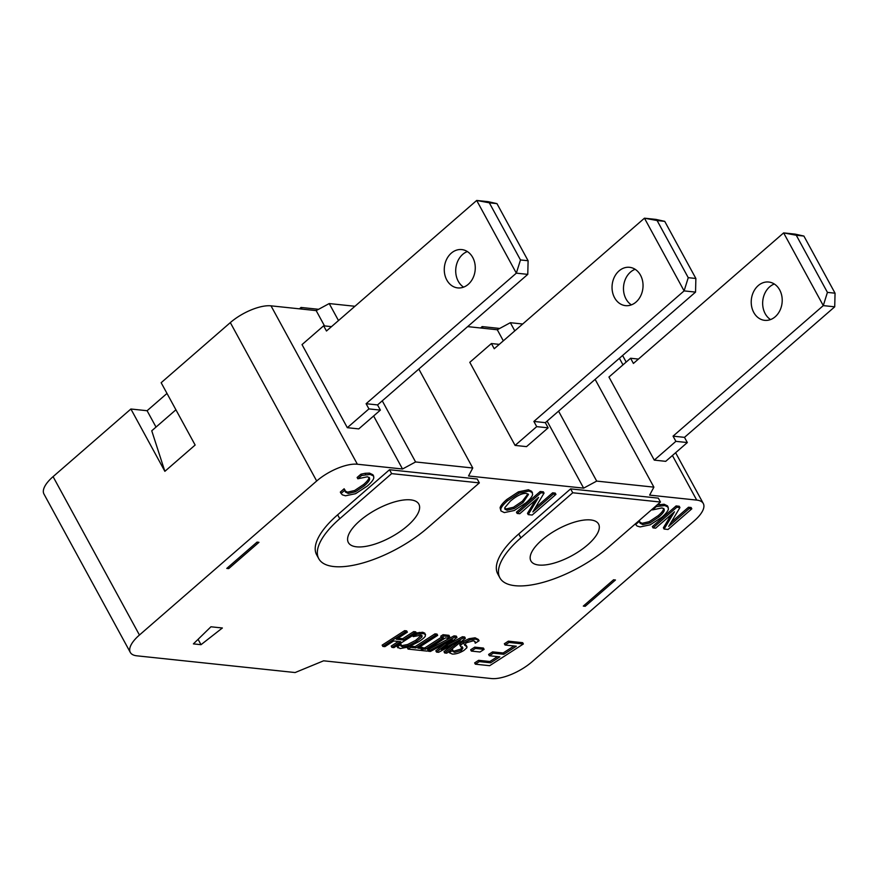<?xml version="1.0" encoding="UTF-8"?>
<svg xmlns="http://www.w3.org/2000/svg" width="879" height="879" viewBox="0 0 879 879"><rect width="100%" height="100%" fill="white"/><g stroke="black" fill="none" stroke-linecap="round" stroke-linejoin="round"><path stroke-width="1.32" d="M302.024 344.601L323.637 325.812L326.472 331.009L476.693 200.456L516.336 273.16L366.103 403.714L368.938 408.9L347.326 427.688L302.024 344.601M331.482 326.647L323.637 325.812M468.265 284.324A19.272 15.459 96 0 1 457.739 287.905A19.272 15.459 96 0 1 444.4 267.117A19.272 15.459 96 0 1 461.794 249.581A19.272 15.459 96 0 1 474.88 263.601A19.272 15.459 96 0 1 468.265 284.324M528.103 260.744L527.774 274.369L516.336 273.16L520.478 259.942L489.328 202.818L476.693 200.456L488.131 201.665L496.954 203.62L528.103 260.744L520.478 259.942M496.954 203.62L489.328 202.818M347.326 427.688L358.764 428.897L380.376 410.108L377.541 404.922L527.774 274.369M467.364 251.559A19.272 15.459 -84 0 0 455.838 268.326A19.272 15.459 -84 0 0 463.607 287.136M377.541 404.922L366.103 403.714M380.376 410.108L368.938 408.9M469.793 362.324L491.405 343.546L494.24 348.732L644.461 218.19L684.104 290.894L533.883 421.437L536.706 426.634L515.094 445.422L469.793 362.324M499.261 344.37L491.405 343.546M636.033 302.057A19.272 15.459 96 0 1 625.518 305.639A19.272 15.459 96 0 1 612.169 284.851A19.272 15.459 96 0 1 629.562 267.315A19.272 15.459 96 0 1 642.659 281.335A19.272 15.459 96 0 1 636.033 302.057M695.871 278.478L695.542 292.103L684.104 290.894L688.246 277.676L657.107 220.541L644.461 218.19L655.91 219.398L664.733 221.354L695.871 278.478L688.246 277.676M664.733 221.354L657.107 220.541M515.094 445.422L526.532 446.631L548.144 427.842L545.321 422.656L695.542 292.103M635.143 269.293A19.272 15.459 -84 0 0 623.607 286.06A19.272 15.459 -84 0 0 631.375 304.859M545.321 422.656L533.883 421.437M548.144 427.842L536.706 426.634M608.96 377.036L630.584 358.247L633.407 363.445L783.639 232.902L823.282 305.606L673.05 436.149L675.885 441.346L654.273 460.124L608.96 377.036M638.429 359.082L630.584 358.247M775.212 316.759A19.272 15.459 96 0 1 764.686 320.341A19.272 15.459 96 0 1 751.347 299.563A19.272 15.459 96 0 1 768.74 282.027A19.272 15.459 96 0 1 781.827 296.036A19.272 15.459 96 0 1 775.212 316.759M835.05 293.19L834.72 306.815L823.282 305.606L827.425 292.377L796.275 235.253L783.639 232.902L795.077 234.111L803.9 236.055L835.05 293.19L827.425 292.377M803.9 236.055L796.275 235.253M654.273 460.124L665.711 461.332L687.323 442.555L684.488 437.357L834.72 306.815M774.311 284.005A19.272 15.459 -84 0 0 762.785 300.772A19.272 15.459 -84 0 0 770.553 319.571M684.488 437.357L673.05 436.149M687.323 442.555L675.885 441.346M584.524 605.027L585.205 606.29L615.465 579.997L613.564 579.788L583.304 606.092L585.205 606.29M175.921 409.79L151.748 430.787L164.867 471.331L130.894 409.01L147.101 410.724L156.022 427.084M354.918 306.277L329.218 303.563L316.176 310.606L271.007 305.837A32.116 12.504 151.4 0 0 230.32 322.604L161.154 382.717L195.138 445.038L164.867 471.331M522.697 324.01L510.336 322.703L497.294 329.757L467.65 326.614M130.894 409.01L53.081 476.638A32.116 12.504 151.4 0 0 43.95 494.02L130.312 652.416A32.116 12.504 -28.6 0 1 139.442 635.023L316.682 481A32.116 12.504 -28.6 0 1 357.368 464.233L402.527 469.001L415.58 461.958L472.77 468.002L468.529 475.978L583.645 488.142L596.698 481.099L653.888 487.142L649.647 495.119L696.717 500.096A32.116 12.504 -28.6 0 1 703.299 503.513A32.116 12.504 -28.6 0 1 694.168 520.895L532.059 661.777A32.116 12.504 -28.6 0 1 491.372 678.544L323.604 660.81L295.124 672.545L136.882 655.822A32.116 12.504 -28.6 0 1 130.312 652.416M147.101 410.724L166.999 393.429M318.594 309.298L301.036 307.452L299.431 308.837M301.947 309.111L301.036 307.452M499.711 328.449L482.153 326.592L480.549 327.988M483.054 328.252L482.153 326.592M228.694 568.614L258.953 542.321L257.042 542.112L226.782 568.416L228.694 568.614L228.002 567.351M201.016 644.692L193.391 643.889L210.938 626.782L222.376 627.991L201.016 644.692L198.083 639.319M475.352 664.183L479.33 661.612L490.603 662.81L499.832 656.855L489.328 655.745L493.317 653.174L503.832 654.284L516.336 646.23L505.062 645.032L509.062 642.461L523.368 643.977L489.658 665.7L475.352 664.183L474.638 662.887L478.615 660.316L489.889 661.502L497.492 656.613M489.328 655.745L488.614 654.448L492.614 651.877L503.129 652.987L513.995 645.977M505.062 645.032L504.348 643.736L508.348 641.165L522.664 642.681L523.368 643.977M397.319 646.592L396.616 645.538M400.209 644.626L401.989 645.615L407.669 644.483L415.833 640.253L421.404 635.33M416.053 633.001L422.733 632.265L424.865 633.21L425.414 635.978C424.678 637.385 422.425 639.308 418.657 641.769L408.186 647.087L400.132 648.548L397.319 646.834L400.923 644.516L401 646.098M422.568 647.9L424.81 647.922L441.346 637.264M441.467 637.484L440.753 636.187L443.049 634.715L448.96 635.33L449.663 636.638L447.367 638.11L445.433 637.912L427.546 649.427L429.479 649.636L427.194 651.108L421.294 650.493L423.568 649.01L425.513 649.218L443.401 637.693L441.467 637.484L443.763 636.011L449.663 636.638M475.176 643.153L475.187 641.725L473.374 640.78L466.222 642.835L464.661 645.252L466.397 646.197L466.925 647.746L463.859 650.471C459.684 652.998 455.827 654.196 452.3 654.064L449.224 652.647L452.795 650.35L453.015 651.526L454.751 652.383L461.431 650.438L462.947 647.977L461.003 646.889C459.904 646.043 460.783 644.725 463.651 642.923L469.793 639.989L475.803 639.099L479.077 640.747L475.319 643.164L474.627 641.165M463.958 643.955L465.694 644.9L466.211 646.45M451.366 649.515L452.235 649.065L452.938 650.361M452.85 650.768L454.036 651.086L460.728 649.141L462.244 646.68M460.299 645.593C459.201 644.746 460.08 643.428 462.936 641.626L469.078 638.692L475.099 637.802L478.363 639.451L479.011 640.637M479.077 640.747L478.363 639.451M500.964 510.963L500.085 507.776C500.58 505.755 502.799 503.008 506.733 499.547L518.401 491.855L528.411 489.757L531.773 491.361L532.641 494.58C532.125 496.624 529.905 499.371 525.983 502.799L514.303 510.501L504.337 512.589L500.964 510.963L500.788 509.073C501.294 507.051 503.513 504.304 507.447 500.843L519.115 493.152L529.114 491.053L532.476 492.658M639.352 521.895L642.131 523.302L649.218 521.665L658.272 515.61C661.447 512.809 663.195 510.666 663.524 509.161L663.623 508.425M657.096 504.964L664.095 504.249L667.524 505.897L668.425 508.974C668.062 510.963 665.875 513.71 661.887 517.226L650.207 524.818L640.121 526.939L637.055 526.016L635.649 524.51L639.462 521.203L640.066 523.192L642.835 524.598L649.922 522.961L658.975 516.918C662.151 514.116 663.898 511.963 664.227 510.468L664.139 508.985L662.03 507.919L652.449 509.908L656.228 506.634L664.799 505.546L668.238 507.194M671.095 522.379L688.51 507.238L691.114 507.513L691.817 508.82L668.04 529.477L664.084 529.059L674.468 511.809L655.635 528.169L653.042 527.894L676.819 507.227L679.939 507.557L668.721 526.356L689.224 508.545L691.817 508.82M664.084 529.059L663.381 527.763L671.347 514.523M653.042 527.894L652.328 526.598L676.105 505.93L679.236 506.26L679.939 507.557M535.212 507.941L552.627 492.811L555.231 493.086L555.946 494.383L532.169 515.039L528.202 514.622L538.585 497.371L519.753 513.732L517.16 513.457L540.937 492.789L544.057 493.119L532.839 511.919L553.341 494.108L555.946 494.383M528.202 514.622L527.499 513.325L535.465 500.085M517.16 513.457L516.445 512.16L540.222 491.493L543.354 491.822L544.057 493.119M341.041 493.383L340.327 492.075L344.139 488.768L345.447 492.064L348.227 493.46L355.314 491.822L364.367 485.779C367.532 482.978 369.29 480.824 369.619 479.33L369.521 477.857L367.411 476.781L357.841 478.78L361.61 475.495L370.18 474.407L373.619 476.055L373.806 477.835C373.443 479.824 371.268 482.571 367.268 486.087L355.599 493.679L345.502 495.8L342.436 494.877L341.041 493.383L345.073 490.086M344.744 490.757L347.513 492.163L354.6 490.526L363.653 484.483C366.829 481.681 368.576 479.527 368.905 478.033L369.004 477.286M357.841 478.78L357.127 477.484L360.906 474.199L365.038 473.32L369.477 473.111L372.916 474.759L373.619 476.055M429.216 649.141L454.014 635.869L456.289 636.11L456.992 637.407L441.445 649.757L463.112 638.055L465.365 638.297L446.785 653.185L444.686 652.965L460.255 640.637L438.588 652.317L436.533 652.097L452.3 639.626L430.402 651.449L428.425 651.24L454.718 637.165L456.992 637.407M448.059 644.505L462.409 636.759L464.661 636.989L465.365 638.297M444.686 652.965L443.983 651.669L452.894 644.604M436.533 652.097L435.819 650.801L444.895 643.626M419.503 647.087L422.283 647.373L422.986 648.68L420.338 650.394L408.076 649.098L410.724 647.384L415.844 647.922L435.665 635.154L437.687 635.363L417.877 648.131L422.986 648.68M408.076 649.098L407.373 647.79L408.856 646.834M410.559 646.142L415.141 646.625L434.951 633.858L436.984 634.067L437.687 635.363M397.989 638.198L402.67 638.692L413.668 631.605L415.701 631.825L416.404 633.122L393.935 647.603L391.913 647.384L400.714 641.703L393.693 640.967L384.892 646.647L382.859 646.428L405.329 631.946L407.362 632.166L396.363 639.253L403.384 639.989L414.383 632.902L416.404 633.122M391.913 647.384L391.199 646.087L398.385 641.461M382.859 646.428L382.156 645.131L404.626 630.65L406.647 630.869L407.362 632.166M471.364 651.086L470.65 649.779L474.748 647.142L483.406 648.054L484.12 649.361L480.022 651.998L471.364 651.086L475.462 648.438L484.12 649.361M499.887 577.844L497.767 573.943A73.858 28.765 -28.6 0 1 518.764 533.96L570.636 488.878L658.338 498.14L660.459 502.041L608.587 547.123A73.858 28.765 -28.6 0 1 499.887 577.844A73.858 28.765 -28.6 0 1 520.884 537.849L572.756 492.767L660.459 502.041M318.769 558.703L316.649 554.803A73.858 28.765 -28.6 0 1 337.646 514.819L389.518 469.738L477.22 479L479.341 482.901L427.469 527.982A73.858 28.765 -28.6 0 1 318.769 558.703A73.858 28.765 -28.6 0 1 339.766 518.709L391.638 473.627L479.341 482.901M478.615 660.316L479.33 661.612M489.889 661.502L490.603 662.81M492.614 651.877L493.317 653.174M503.129 652.987L503.832 654.284M508.348 641.165L509.062 642.461M398.033 647.9L396.748 645.79M400.352 643.461L400.923 644.516M400.461 643.395L401.088 644.527M400.912 645.922L402.692 646.911L408.383 645.779L416.536 641.549L421.909 637.022L422.129 635.825L420.843 635.231L413.196 636.605L416.767 634.308L423.436 633.561L425.568 634.506M407.669 644.483L408.383 645.779M421.206 635.726L421.909 637.022M412.625 635.55L413.196 636.605M416.196 633.254L416.767 634.308M419.36 632.397L420.063 633.693M428.897 648.559L429.479 649.636M422.865 647.713L423.568 649.01M424.81 647.922L425.513 649.218M443.049 634.715L443.763 636.011M465.694 644.9L466.925 647.746M452.081 649.054L452.795 650.35M460.728 649.141L461.431 650.438M461.003 646.889L459.926 645.186M462.936 641.626L463.651 642.923M469.078 638.692L469.793 639.989M510.347 501.151C516.874 495.657 522.203 493.086 526.356 493.427L528.488 494.459L523.082 502.491L514.182 508.556L507.051 510.205L504.887 509.172L504.876 507.579L510.347 501.151M504.711 508.425L506.348 508.908L513.468 507.26L522.368 501.195L527.96 493.91M500.085 507.776L500.788 509.073M635.308 523.895L635.649 524.51M639.132 520.577L639.462 521.203M639.264 520.456L639.692 521.225M649.218 521.665L649.922 522.961M652.119 509.293L652.449 509.908M655.888 506.007L656.228 506.634M659.657 504.458L660.371 505.755M688.51 507.238L689.224 508.545M676.105 505.93L676.819 507.227M552.627 492.811L553.341 494.108M540.222 491.493L540.937 492.789M344.139 488.768L344.854 490.064M354.6 490.526L355.314 491.822M360.906 474.199L361.61 475.495M365.038 473.32L365.752 474.616M454.014 635.869L454.718 637.165M462.409 636.759L463.112 638.055M428.051 650.559L428.425 651.24M410.152 646.318L410.724 647.384M415.141 646.625L415.844 647.922M434.951 633.858L435.665 635.154M402.67 638.692L403.384 639.989M413.668 631.605L414.383 632.902M404.626 630.65L405.329 631.946M474.748 647.142L475.462 648.438M570.636 488.878L572.756 492.767M587.611 544.903A38.533 15.009 -28.6 0 1 530.905 560.934A38.533 15.009 -28.6 0 1 557.55 529.312A38.533 15.009 -28.6 0 1 598.566 524.038A38.533 15.009 -28.6 0 1 587.611 544.903M389.518 469.738L391.638 473.627M407.449 525.862A40.137 15.635 -28.6 0 1 348.37 542.563A40.137 15.635 -28.6 0 1 376.135 509.622A40.137 15.635 -28.6 0 1 418.854 504.128A40.137 15.635 -28.6 0 1 407.449 525.862M510.336 322.703L514.797 330.878M558.561 411.141L596.698 481.099M595.127 379.365L653.888 487.142M497.294 329.757L503.326 340.832M547.101 421.107L583.645 488.142M418.822 369.048L472.77 468.002M329.218 303.563L338.492 320.56M382.255 400.835L415.58 461.958M316.176 310.606L324.516 325.9M373.619 415.987L402.527 469.001M230.32 322.604L316.682 481M53.081 476.638L139.442 635.023M401.989 645.615L402.692 646.911M415.833 640.253L416.536 641.549M422.733 632.265L423.436 633.561M454.036 651.086L454.751 652.383M475.099 637.802L475.803 639.099M522.368 501.195L523.082 502.491M513.468 507.26L514.182 508.556M506.348 508.908L507.051 510.205M518.401 491.855L519.115 493.152M506.733 499.547L507.447 500.843M528.411 489.757L529.114 491.053M642.131 523.302L642.835 524.598M658.272 515.61L658.975 516.918M663.524 509.161L664.227 510.468M664.095 504.249L664.799 505.546M347.513 492.163L348.227 493.46M363.653 484.483L364.367 485.779M368.905 478.033L369.619 479.33M369.477 473.111L370.18 474.407M518.764 533.96L520.884 537.849M337.646 514.819L339.766 518.709M619.398 358.269L622.98 364.851M672.413 455.509L696.717 500.096M271.007 305.837L357.368 464.233M397.495 647.252L396.792 645.944M467.002 646.779L466.299 645.472M703.299 503.513L675.61 452.729M626.189 362.071L622.596 355.49"/></g></svg>
